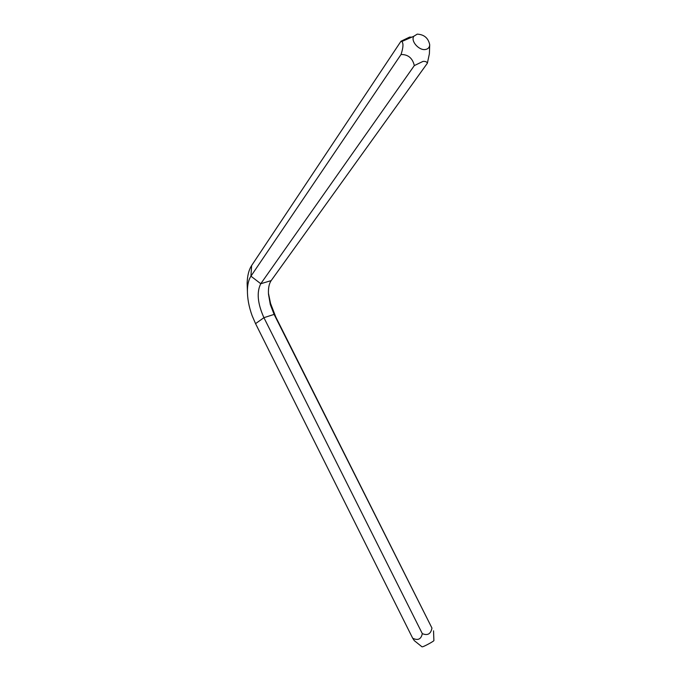 <?xml version="1.0" encoding="UTF-8"?>
<svg xmlns="http://www.w3.org/2000/svg" width="681" height="681" viewBox="0 0 681 681"><rect width="100%" height="100%" fill="white"/><g stroke="black" fill="none" stroke-linecap="round" stroke-linejoin="round"><path stroke-width="1.02" d="M433.542 630.844L433.891 640.574C434.214 640.991 425.387 645.886 422.697 646.771L421.948 646.788L414.295 640.634L412.677 638.208C417.93 640.787 421.139 639.255 422.305 633.628C427.608 635.841 430.826 633.994 431.958 628.061L275.814 317.082L270.553 303.445L268.45 293.307M425.676 49.458C428.255 48.904 429.6 47.321 429.702 44.708C428.272 38.025 424.118 34.501 417.232 34.135L413.835 36.255C410.362 41.073 419.232 50.947 425.676 49.458M247.407 291.417L247.135 283.228C247.365 275.72 248.863 269.829 251.621 265.556L400.99 41.226L401.773 41.541C403.578 43.124 403.331 47.449 401.024 54.514C408.089 54.412 412.524 58.098 414.329 65.58L423.003 61.409C425.438 61.23 426.893 61.835 427.362 63.222L429.388 53.808L429.694 45.099M411.775 37.157L409.63 37.089L400.99 41.226M275.814 317.082L274.111 314.401L263.922 317.678L255.554 323.637L252.149 315.754C248.854 306.671 247.28 298.048 247.424 289.876C247.612 284.011 248.778 279.448 250.94 276.171L401.024 54.514M422.305 633.628L263.922 317.678C257.563 303.462 256.507 292.149 260.772 283.73L414.329 65.58M431.958 628.061L274.111 314.401L270.306 304.552L268.493 294.201C268.161 288.233 269.055 283.705 271.166 280.615L427.362 63.222M255.554 323.637L412.677 638.208M271.166 280.615L260.772 283.73L250.94 276.171L251.621 265.556M247.424 289.876L247.135 283.228M270.306 304.552L270.553 303.445M413.835 36.255L401.773 41.541"/></g></svg>
